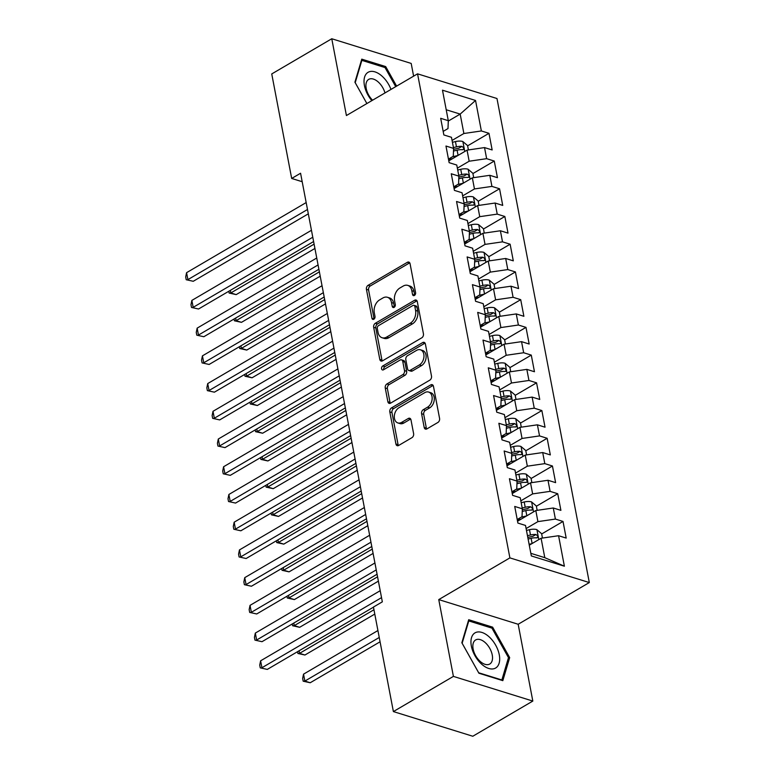 <?xml version="1.0" encoding="UTF-8"?>
<svg xmlns="http://www.w3.org/2000/svg" width="775" height="775" viewBox="0 0 775 775"><rect width="100%" height="100%" fill="white"/><g stroke="black" fill="none" stroke-linecap="round" stroke-linejoin="round"><path stroke-width="1.16" d="M414.422 295.449A2.151 1.502 -72.7 0 0 415.584 292.65L410.072 263.733A3.081 2.141 -72.7 0 0 408.803 262.076A3.081 2.141 -72.7 0 0 407.369 262.299L368.096 285.326A3.081 2.141 -72.7 0 0 366.43 289.327L371.942 318.234A2.151 1.502 -72.7 0 0 372.833 319.397A2.151 1.502 -72.7 0 0 373.831 319.242A2.151 1.502 -72.7 0 0 375.003 316.442L374.286 312.703A9.852 6.868 -72.7 0 1 379.605 299.906L382.879 297.978A9.852 6.868 -72.7 0 1 387.461 297.29A9.852 6.868 -72.7 0 1 391.52 302.599L392.237 306.338A2.151 1.502 -72.7 0 0 393.128 307.501A2.151 1.502 -72.7 0 0 394.126 307.346A2.151 1.502 -72.7 0 0 395.298 304.546L394.582 300.807A9.852 6.868 -72.7 0 1 399.9 288L403.174 286.082A9.852 6.868 -72.7 0 1 407.757 285.384A9.852 6.868 -72.7 0 1 411.816 290.702L412.532 294.442A2.151 1.502 -72.7 0 0 413.424 295.604A2.151 1.502 -72.7 0 0 414.422 295.449M424.196 427.461A3.081 2.141 -72.7 0 0 425.465 429.118A3.081 2.141 -72.7 0 0 426.899 428.904L437.923 422.443A3.081 2.141 -72.7 0 0 439.58 418.442L433.457 386.328A3.081 2.141 -72.7 0 0 432.188 384.671A3.081 2.141 -72.7 0 0 430.755 384.884L391.482 407.912A3.081 2.141 -72.7 0 0 389.815 411.912L395.938 444.027A3.081 2.141 -72.7 0 0 397.207 445.683A3.081 2.141 -72.7 0 0 398.641 445.47L411.951 437.662A3.081 2.141 -72.7 0 0 413.618 433.661L410.992 419.924A3.081 2.141 -72.7 0 0 409.723 418.258A3.081 2.141 -72.7 0 0 408.289 418.481L401.692 422.346A8.234 5.735 -72.7 0 1 397.866 422.927A8.234 5.735 -72.7 0 1 394.33 415.981A8.234 5.735 -72.7 0 1 398.912 407.786L424.778 392.634A8.234 5.735 -72.7 0 1 428.604 392.043A8.234 5.735 -72.7 0 1 432.14 398.999A8.234 5.735 -72.7 0 1 427.548 407.185L423.237 409.713A3.081 2.141 -72.7 0 0 421.581 413.714L424.196 427.461L426.347 428.129A3.081 2.141 -72.7 0 0 426.676 429.011M453.404 676.391L532.822 701.065L518.175 624.262L438.757 599.598L453.404 676.391L393.38 711.576L373.443 607.058L382.337 601.846L300.574 173.242L291.681 178.453L302.192 181.718M438.757 599.598L509.892 557.884L417.56 73.838L496.978 98.512L589.31 582.558L509.892 557.884M413.618 76.153L411.186 63.424L331.768 38.75L346.415 115.543L417.56 73.838M331.768 38.75L271.744 73.935L291.681 178.453M421.774 337.813A3.081 2.141 -72.7 0 0 423.441 333.812L417.318 301.698A3.081 2.141 -72.7 0 0 416.049 300.041A3.081 2.141 -72.7 0 0 414.615 300.254L375.332 323.282A3.081 2.141 -72.7 0 0 373.666 327.282L379.798 359.397A3.081 2.141 -72.7 0 0 381.067 361.053A3.081 2.141 -72.7 0 0 382.501 360.84L421.774 337.813M425.388 344.013L431.51 376.127A3.081 2.141 -72.7 0 1 429.844 380.128L390.571 403.155A3.081 2.141 -72.7 0 1 389.137 403.368A3.081 2.141 -72.7 0 1 387.868 401.712L385.243 387.965A3.081 2.141 -72.7 0 1 386.909 383.964L402.835 374.625A3.081 2.141 -72.7 0 0 404.502 370.624L402.767 361.508A3.081 2.141 -72.7 0 0 401.498 359.852A3.081 2.141 -72.7 0 0 400.065 360.065L383.48 369.791A2.151 1.502 -72.7 0 1 382.472 369.946A2.151 1.502 -72.7 0 1 381.552 368.125A2.151 1.502 -72.7 0 1 382.753 365.984L422.685 342.569A3.081 2.141 -72.7 0 1 424.119 342.356A3.081 2.141 -72.7 0 1 425.388 344.013M467.625 145.836L488.977 133.319L481.362 130.956L475.54 100.459L442.486 90.191L448.299 120.687L440.684 118.313L443.852 134.947L451.476 137.32L453.588 148.403L445.974 146.039L449.142 162.672L456.766 165.036L458.877 176.128L451.263 173.765L454.431 190.398L462.055 192.762L464.167 203.854L456.552 201.49L459.72 218.124L467.344 220.487L469.456 231.58L461.832 229.206L465.01 245.84L472.634 248.213L474.746 259.296L467.122 256.932L470.299 273.565L477.923 275.939L480.035 287.021L472.411 284.657L475.588 301.291L483.203 303.655L485.324 314.747L477.7 312.383L480.878 329.017L488.492 331.38L490.614 342.472L482.99 340.099L486.167 356.733L493.782 359.106L495.903 370.198L488.279 367.825L491.457 384.458L499.071 386.832L501.192 397.914L493.568 395.55L496.746 412.184L504.36 414.548L506.472 425.64L498.858 423.276L502.026 439.909L509.65 442.273L511.762 453.365L504.147 450.992L507.315 467.635L514.939 469.999L517.051 481.091L509.437 478.718L512.604 495.351L520.228 497.724L522.34 508.807L514.726 506.443L517.894 523.077L525.518 525.44L531.33 555.937L564.384 566.205L544.796 557.671L541.095 538.257L529.277 545.183M488.977 133.319L492.154 149.953L484.53 147.589L486.642 158.672L469.166 161.219L457.357 168.146M472.915 173.561L494.266 161.045L486.642 158.672M494.266 161.045L497.443 177.678L489.819 175.315L491.931 186.397L474.455 188.945L462.646 195.872M478.204 201.287L499.555 188.771L491.931 186.397M499.555 188.771L502.723 205.404L495.109 203.031L497.221 214.123L479.744 216.671L467.935 223.597M483.493 229.003L504.845 216.487L497.221 214.123M504.845 216.487L508.012 233.12L500.398 230.756L502.51 241.848L485.034 244.396L473.225 251.313M488.783 256.728L510.134 244.212L502.51 241.848M510.134 244.212L513.302 260.846L505.688 258.482L507.799 269.574L490.323 272.112L478.514 279.039M494.072 284.454L515.423 271.938L507.799 269.574M515.423 271.938L518.591 288.571L510.977 286.207L513.089 297.29L495.613 299.838L483.803 306.764M499.362 312.18L520.713 299.663L513.089 297.29M520.713 299.663L523.881 316.297L516.266 313.923L518.378 325.016L500.902 327.563L489.083 334.49M504.651 339.896L525.993 327.379L518.378 325.016M525.993 327.379L529.17 344.022L521.546 341.649L523.667 352.741L506.191 355.289L494.373 362.206M509.94 367.621L531.282 355.105L523.667 352.741M531.282 355.105L534.459 371.738L526.835 369.375L528.957 380.467L511.481 383.005L499.662 389.932M515.23 395.347L536.571 382.831L528.957 380.467M536.571 382.831L539.749 399.464L532.125 397.1L534.246 408.183L516.76 410.731L504.951 417.657M520.509 423.073L541.861 410.556L534.246 408.183M541.861 410.556L545.038 427.19L537.414 424.816L539.536 435.908L522.05 438.456L510.241 445.383M525.799 450.788L547.15 438.282L539.536 435.908M547.15 438.282L550.327 454.915L542.703 452.542L544.815 463.634L527.339 466.182L515.53 473.099M531.088 478.514L552.439 465.998L544.815 463.634M552.439 465.998L555.617 482.631L547.993 480.267L550.105 491.36L532.628 493.898L520.819 500.824M536.377 506.24L557.729 493.723L550.105 491.36M557.729 493.723L560.897 510.357L553.282 507.993L555.394 519.076L537.918 521.623L526.109 528.55M541.667 533.965L563.018 521.449L555.394 519.076M563.018 521.449L566.186 538.083L558.572 535.719L564.384 566.205M517.216 519.521L522.03 516.692L522.34 508.807M558.572 535.719L541.095 538.257M511.926 491.796L516.751 488.967L517.051 481.091M537.918 521.623L535.806 510.541L517.545 521.236M553.282 507.993L535.806 510.541M506.637 464.07L511.461 461.241L511.762 453.365M532.628 493.898L530.517 482.815L512.256 493.52M547.993 480.267L530.517 482.815M501.347 436.344L506.172 433.525L506.472 425.64M527.339 466.182L525.227 455.09L506.966 465.794M542.703 452.542L525.227 455.09M496.058 408.619L500.882 405.8L501.192 397.914M522.05 438.456L519.938 427.364L501.677 438.069M537.414 424.816L519.938 427.364M490.769 380.903L495.593 378.074L495.903 370.198M516.76 410.731L514.648 399.638L496.387 410.343M532.125 397.1L514.648 399.638M485.489 353.177L490.304 350.348L490.614 342.472M511.481 383.005L509.359 371.923L491.098 382.627M526.835 369.375L509.359 371.923M480.2 325.452L485.014 322.632L485.324 314.747M506.191 355.289L504.07 344.197L485.818 354.902M521.546 341.649L504.07 344.197M474.91 297.726L479.725 294.907L480.035 287.021M500.902 327.563L498.78 316.471L480.529 327.176M516.266 313.923L498.78 316.471M469.621 270.01L474.436 267.181L474.746 259.296M495.613 299.838L493.491 288.746L475.24 299.45M510.977 286.207L493.491 288.746M464.332 242.284L469.146 239.456L469.456 231.58M490.323 272.112L488.211 261.03L469.95 271.734M505.688 258.482L488.211 261.03M459.042 214.559L463.857 211.73L464.167 203.854M485.034 244.396L482.922 233.304L464.661 244.009M500.398 230.756L482.922 233.304M453.753 186.833L458.577 184.014L458.877 176.128M479.744 216.671L477.632 205.578L459.372 216.283M495.109 203.031L477.632 205.578M448.463 159.117L453.288 156.288L453.588 148.403M474.455 188.945L472.343 177.853L454.082 188.557M489.819 175.315L472.343 177.853M443.174 131.392L447.998 128.563L448.299 120.687M469.166 161.219L467.054 150.137L448.793 160.842M484.53 147.589L467.054 150.137M393.38 711.576L472.798 736.25L532.822 701.065M518.175 624.262L589.31 582.558M530.836 553.331L544.796 557.671M448.289 121.065L460.176 114.09L446.216 109.759M481.362 130.956L463.876 133.503L452.067 140.42M463.876 133.503L460.176 114.09L475.54 100.459M396.616 86.112L385.688 66.582L361.77 59.152L354.911 82.189L366.875 103.55M492.619 627.149L468.701 619.719L461.842 642.756L478.911 673.223L502.82 680.653L509.679 657.617L492.619 627.149L491.302 627.924M414.712 295.246A2.151 1.502 -72.7 0 1 414.683 295.11L413.966 291.361A9.852 6.868 -72.7 0 0 409.907 286.052L407.757 285.384M387.461 297.29L389.612 297.949A9.852 6.868 -72.7 0 1 393.671 303.267L394.388 307.007A2.151 1.502 -72.7 0 0 394.417 307.142M409.743 262.841A3.081 2.141 -72.7 0 0 409.52 262.957L370.237 285.985A3.081 2.141 -72.7 0 0 368.58 289.986L374.093 318.903A2.151 1.502 -72.7 0 0 374.122 319.038M416.979 300.807A3.081 2.141 -72.7 0 0 416.756 300.923L377.483 323.95A3.081 2.141 -72.7 0 0 375.817 327.951L381.939 360.065A3.081 2.141 -72.7 0 0 382.278 360.956M414.828 306.483A2.151 1.502 -72.7 0 0 413.937 305.321A2.151 1.502 -72.7 0 0 412.939 305.476L378.462 325.684A2.151 1.502 -72.7 0 0 377.299 328.484L378.045 332.436A9.852 6.868 -72.7 0 0 382.114 337.745A9.852 6.868 -72.7 0 0 386.696 337.048L410.266 323.233A9.852 6.868 -72.7 0 0 415.584 310.426L414.828 306.483L416.979 307.152A2.151 1.502 -72.7 0 0 416.088 305.989L413.937 305.321M382.114 337.745L384.255 338.413A9.852 6.868 -72.7 0 0 388.837 337.716L386.696 337.048M416.979 307.152L417.725 311.095A9.852 6.868 -72.7 0 1 412.407 323.892L388.837 337.716M401.498 359.852L403.639 360.52A3.081 2.141 -72.7 0 1 404.908 362.177L406.652 371.293A3.081 2.141 -72.7 0 1 404.986 375.294L389.06 384.632A3.081 2.141 -72.7 0 0 387.393 388.633L390.019 402.38A3.081 2.141 -72.7 0 0 390.348 403.271M425.058 343.122A3.081 2.141 -72.7 0 0 424.836 343.238L384.894 366.653A2.151 1.502 -72.7 0 0 383.77 369.617M419.372 364.938A8.234 5.735 -72.7 0 0 423.954 356.752A8.234 5.735 -72.7 0 0 420.428 349.796A8.234 5.735 -72.7 0 0 416.592 350.377L407.485 355.715A3.081 2.141 -72.7 0 0 405.819 359.716L407.553 368.832A3.081 2.141 -72.7 0 0 408.822 370.498A3.081 2.141 -72.7 0 0 410.256 370.276L419.372 364.938L421.513 365.606A8.234 5.735 -72.7 0 0 426.105 357.42A8.234 5.735 -72.7 0 0 422.569 350.465L420.428 349.796M408.822 370.498L410.973 371.167A3.081 2.141 -72.7 0 0 412.407 370.944L410.256 370.276M421.513 365.606L412.407 370.944M428.604 392.043L430.755 392.712A8.234 5.735 -72.7 0 1 434.281 399.668A8.234 5.735 -72.7 0 1 429.699 407.853L425.388 410.382A3.081 2.141 -72.7 0 0 423.722 414.383L426.347 428.129M397.866 422.927L400.007 423.596A8.234 5.735 -72.7 0 0 403.843 423.014L401.692 422.346M410.663 419.033A3.081 2.141 -72.7 0 0 410.44 419.149L403.843 423.014M433.128 385.437A3.081 2.141 -72.7 0 0 432.905 385.553L393.623 408.58A3.081 2.141 -72.7 0 0 391.966 412.581L398.088 444.695A3.081 2.141 -72.7 0 0 398.418 445.586M384.371 67.357L385.688 66.582M508.255 658.459L509.679 657.617M468.41 149.933L467.577 145.584L462.752 141.476A8.312 3.613 169.2 0 0 455.448 141.593L452.426 142.309M457.909 155.494L452.397 156.812M452.639 158.584L448.551 159.563M230.33 290.373L230.824 292.95L236.191 294.616L314.921 248.465M453.491 151.038L457.085 150.185A8.312 3.613 -10.8 0 1 462.51 149.73C464.322 148.926 464.109 147.812 461.881 146.398A8.312 3.613 169.2 0 0 456.456 146.853L453.433 147.579M453.549 149.381L457.202 148.509A4.233 1.841 -10.8 0 1 458.674 148.277L461.881 146.398M462.51 149.73L463.324 149.585M236.191 294.616L229.148 293.066L230.824 292.95L314.098 244.135M229.148 293.066L228.799 291.274M307.491 209.502L187.889 279.62L186.572 272.684L306.173 202.566M308.314 213.832L193.256 281.286L186.213 279.727L185.69 276.956L186.572 272.684M193.256 281.286L186.213 279.727M473.699 177.659L472.866 173.3L468.042 169.202A8.312 3.613 169.2 0 0 460.738 169.308L457.715 170.035M463.198 183.22L457.686 184.528M457.928 186.31L453.84 187.279M235.619 318.099L236.113 320.676L241.471 322.342L320.211 276.181M458.781 178.763L462.375 177.901A8.312 3.613 -10.8 0 1 467.8 177.456C469.611 176.642 469.398 175.537 467.17 174.123A8.312 3.613 169.2 0 0 461.745 174.578L458.722 175.295M458.839 177.107L462.491 176.235A4.233 1.841 -10.8 0 1 463.963 176.002L467.17 174.123M467.8 177.456L468.613 177.31M241.471 322.342L234.428 320.792L236.113 320.676L319.387 271.851M234.428 320.792L234.089 318.99M478.989 205.385L478.156 201.025L473.331 196.918A8.312 3.613 169.2 0 0 466.027 197.034L463.004 197.751M468.488 210.945L462.975 212.253M463.218 214.026L459.129 215.004M240.909 345.824L241.393 348.401L246.76 350.067L325.5 303.907M464.07 206.489L467.664 205.627A8.312 3.613 -10.8 0 1 473.089 205.172C474.901 204.368 474.688 203.263 472.459 201.849A8.312 3.613 169.2 0 0 467.034 202.304L464.012 203.021M464.128 204.823L467.78 203.961A4.233 1.841 -10.8 0 1 469.253 203.728L472.459 201.849M473.089 205.172L473.903 205.026M246.76 350.067L239.717 348.517L241.393 348.401L324.677 299.576M239.717 348.517L239.378 346.716M312.78 237.227L193.178 307.336L191.861 300.409L311.453 230.291M313.604 241.548L198.545 309.002L191.502 307.452L190.979 304.682L191.861 300.409M198.545 309.002L191.502 307.452M318.07 264.943L198.468 335.062L197.15 328.135L316.743 258.017M318.893 269.274L203.835 336.728L196.792 335.178L196.259 332.407L197.15 328.135M203.835 336.728L196.792 335.178M390.978 89.425A20.383 11.606 59.6 0 0 368.435 72.114A20.383 11.606 59.6 0 0 371.835 100.643M384.972 92.942A13.95 7.944 59.6 0 0 368.939 79.253A13.95 7.944 59.6 0 0 368.697 79.389A13.95 7.944 59.6 0 0 372.581 100.207M366.895 103.54L355.212 82.683L361.857 60.363L385.03 67.561L395.715 86.645M361.315 60.682L361.857 60.363M495.273 668.224A20.383 11.606 59.6 0 0 495.68 645.197A20.383 11.606 59.6 0 0 475.366 632.671A20.383 11.606 59.6 0 0 474.959 655.708A20.383 11.606 59.6 0 0 495.273 668.224M489.5 664.156A13.95 7.944 59.6 0 0 489.742 664.03A13.95 7.944 59.6 0 0 489.664 648.181A13.95 7.944 59.6 0 0 475.869 639.821A13.95 7.944 59.6 0 0 475.627 639.956A13.95 7.944 59.6 0 0 475.714 655.805A13.95 7.944 59.6 0 0 489.5 664.156M462.142 643.25L468.788 620.93L491.96 628.128L508.487 657.646L501.851 679.966L478.679 672.768L462.142 643.25M468.245 621.24L468.788 620.93M484.278 233.101L483.445 228.751L478.621 224.643A8.312 3.613 169.2 0 0 471.316 224.76L468.294 225.477M473.777 238.661L468.265 239.979M468.507 241.752L464.419 242.73M246.198 373.54L246.682 376.127L252.049 377.793L330.789 331.632M469.35 234.215L472.953 233.352A8.312 3.613 -10.8 0 1 478.378 232.897C480.18 232.093 479.977 230.979 477.739 229.574A8.312 3.613 169.2 0 0 472.324 230.03L469.301 230.747M469.418 232.548L473.07 231.677A4.233 1.841 -10.8 0 1 474.542 231.444L477.739 229.574M478.378 232.897L479.192 232.752M252.049 377.793L245.007 376.233L246.682 376.127L329.966 327.302M245.007 376.233L244.667 374.441M489.567 260.826L488.734 256.477L483.91 252.369A8.312 3.613 169.2 0 0 476.606 252.485L473.583 253.202M479.057 266.387L473.554 267.704M473.796 269.477L469.708 270.456M251.478 401.266L251.972 403.843L257.339 405.509L336.079 359.358M474.639 261.931L478.243 261.078A8.312 3.613 -10.8 0 1 483.668 260.623C485.47 259.819 485.266 258.705 483.028 257.29A8.312 3.613 169.2 0 0 477.603 257.746L474.591 258.472M474.707 260.274L478.359 259.402A4.233 1.841 -10.8 0 1 479.832 259.17L483.028 257.29M483.668 260.623L484.482 260.478M257.339 405.509L250.296 403.959L251.972 403.843L335.255 355.028M250.296 403.959L249.957 402.167M323.359 292.669L203.757 362.787L202.44 355.851L322.032 285.743M324.183 296.999L209.124 364.453L202.081 362.903L201.548 360.133L202.44 355.851M209.124 364.453L202.081 362.903M328.648 320.395L209.047 390.513L207.719 383.577L327.321 313.458M329.472 324.725L214.413 392.179L207.371 390.629L206.838 387.849L207.719 383.577M214.413 392.179L207.371 390.629M494.857 288.552L494.024 284.192L489.199 280.095A8.312 3.613 169.2 0 0 481.895 280.201L478.873 280.928M484.346 294.113L478.834 295.43M479.086 297.203L474.998 298.172M256.767 428.992L257.261 431.568L262.628 433.235L341.368 387.074M479.928 289.656L483.532 288.804A8.312 3.613 -10.8 0 1 488.957 288.348C490.759 287.535 490.546 286.43 488.318 285.016A8.312 3.613 169.2 0 0 482.893 285.471L479.88 286.188M479.996 288L483.648 287.128A4.233 1.841 -10.8 0 1 485.121 286.895L488.318 285.016M488.957 288.348L489.761 288.203M262.628 433.235L255.585 431.685L257.261 431.568L340.535 382.743M255.585 431.685L255.246 429.883M333.938 348.12L214.336 418.229L213.009 411.302L332.611 341.184M334.761 352.451L219.703 419.905L212.66 418.345L212.127 415.574L213.009 411.302M219.703 419.905L212.66 418.345M500.137 316.278L499.313 311.918L494.489 307.811A8.312 3.613 169.2 0 0 487.184 307.927L484.162 308.653M489.635 321.838L484.123 323.146M484.365 324.919L480.277 325.897M262.057 456.717L262.551 459.294L267.918 460.96L346.657 414.799M485.218 317.382L488.822 316.52A8.312 3.613 -10.8 0 1 494.247 316.064C496.048 315.26 495.835 314.156 493.607 312.742A8.312 3.613 169.2 0 0 488.182 313.197L485.16 313.914M485.286 315.716L488.938 314.853A4.233 1.841 -10.8 0 1 490.41 314.621L493.607 312.742M494.247 316.064L495.051 315.929M267.918 460.96L260.875 459.41L262.551 459.294L345.824 410.469M260.875 459.41L260.536 457.608M339.218 375.836L219.625 445.954L218.298 439.028L337.9 368.91M340.051 380.167L224.992 447.621L217.949 446.071L217.417 443.3L218.298 439.028M224.992 447.621L217.949 446.071M505.426 344.003L504.603 339.644L499.778 335.536A8.312 3.613 169.2 0 0 492.474 335.653L489.451 336.369M494.925 349.554L489.412 350.872M489.655 352.644L485.567 353.623M267.346 484.433L267.84 487.02L273.207 488.686L351.947 442.525M490.507 345.108L494.111 344.245A8.312 3.613 -10.8 0 1 499.536 343.79C501.338 342.986 501.125 341.872 498.897 340.467A8.312 3.613 169.2 0 0 493.472 340.923L490.449 341.639M490.575 343.441L494.218 342.569A4.233 1.841 -10.8 0 1 495.7 342.337L498.897 340.467M499.536 343.79L500.34 343.645M273.207 488.686L266.164 487.136L267.84 487.02L351.114 438.195M266.164 487.136L265.815 485.334M344.507 403.562L224.915 473.68L223.588 466.753L343.189 396.635M345.34 407.892L230.282 475.346L223.239 473.796L222.706 471.026L223.588 466.753M230.282 475.346L223.239 473.796M510.715 371.719L509.892 367.369L505.067 363.262A8.312 3.613 169.2 0 0 497.753 363.378L494.741 364.095M500.214 377.28L494.702 378.597M494.944 380.37L490.856 381.348M272.635 512.159L273.129 514.736L278.496 516.412L357.227 470.251M495.797 372.823L499.4 371.971A8.312 3.613 -10.8 0 1 504.816 371.516C506.627 370.712 506.414 369.597 504.186 368.193A8.312 3.613 169.2 0 0 498.761 368.638L495.738 369.365M495.864 371.167L499.507 370.295A4.233 1.841 -10.8 0 1 500.989 370.062L504.186 368.193M504.816 371.516L505.629 371.37M278.496 516.412L271.453 514.852L273.129 514.736L356.403 465.92M271.453 514.852L271.105 513.06M349.796 431.287L230.204 501.406L228.877 494.469L348.479 424.361M350.629 435.618L235.561 503.072L228.518 501.522L227.995 498.742L228.877 494.469M235.561 503.072L228.518 501.522M516.005 399.445L515.172 395.085L510.357 390.988A8.312 3.613 169.2 0 0 503.043 391.094L500.02 391.821M505.503 405.005L499.991 406.323M500.233 408.096L496.145 409.064M277.925 539.884L278.419 542.461L283.786 544.127L362.516 497.967M501.086 400.549L504.69 399.697A8.312 3.613 -10.8 0 1 510.105 399.241C511.917 398.427 511.703 397.323 509.475 395.909A8.312 3.613 169.2 0 0 504.05 396.364L501.028 397.091M501.154 398.892L504.796 398.021A4.233 1.841 -10.8 0 1 506.278 397.788L509.475 395.909M510.105 399.241L510.919 399.096M283.786 544.127L276.743 542.577L278.419 542.461L361.692 493.646M276.743 542.577L276.394 540.776M355.086 459.013L235.484 529.122L234.166 522.195L353.768 452.077M355.909 463.343L240.851 530.798L233.808 529.238L233.285 526.467L234.166 522.195M240.851 530.798L233.808 529.238M521.294 427.17L520.461 422.811L515.646 418.703A8.312 3.613 169.2 0 0 508.332 418.82L505.31 419.546M510.793 432.731L505.281 434.039M505.523 435.821L501.435 436.79M283.214 567.61L283.708 570.187L289.075 571.853L367.805 525.692M506.375 428.275L509.969 427.412A8.312 3.613 -10.8 0 1 515.394 426.967C517.206 426.153 516.993 425.049 514.765 423.634A8.312 3.613 169.2 0 0 509.34 424.09L506.317 424.807M506.443 426.618L510.086 425.746A4.233 1.841 -10.8 0 1 511.568 425.514L514.765 423.634M515.394 426.967L516.208 426.822M289.075 571.853L282.032 570.303L283.708 570.187L366.982 521.362M282.032 570.303L281.683 568.501M360.375 486.739L240.773 556.847L239.456 549.921L359.058 479.802M361.198 491.059L246.14 558.513L239.097 556.963L238.574 554.193L239.456 549.921M246.14 558.513L239.097 556.963M526.583 454.896L525.75 450.537L520.926 446.429A8.312 3.613 169.2 0 0 513.622 446.545L510.599 447.262M516.082 460.447L510.57 461.764M510.812 463.537L506.724 464.516M288.503 595.336L288.998 597.913L294.364 599.579L373.095 553.418M511.665 456L515.259 455.138A8.312 3.613 -10.8 0 1 520.684 454.683C522.495 453.879 522.282 452.765 520.054 451.36A8.312 3.613 169.2 0 0 514.629 451.815L511.607 452.532M511.723 454.334L515.375 453.462A4.233 1.841 -10.8 0 1 516.857 453.23L520.054 451.36M520.684 454.683L521.498 454.537M294.364 599.579L287.322 598.029L288.998 597.913L372.271 549.087M287.322 598.029L286.973 596.227M365.664 514.455L246.062 584.573L244.745 577.646L364.347 507.528M366.488 518.785L251.429 586.239L244.387 584.689L243.863 581.918L244.745 577.646M251.429 586.239L244.387 584.689M531.873 482.612L531.04 478.262L526.215 474.155A8.312 3.613 169.2 0 0 518.911 474.271L515.888 474.988M521.372 488.173L515.859 489.49M516.102 491.263L512.013 492.241M293.793 623.052L294.287 625.628L299.644 627.304L378.384 581.143M516.954 483.726L520.548 482.864A8.312 3.613 -10.8 0 1 525.973 482.408C527.785 481.604 527.572 480.49 525.343 479.086A8.312 3.613 169.2 0 0 519.918 479.531L516.896 480.258M517.012 482.06L520.664 481.188A4.233 1.841 -10.8 0 1 522.137 480.955L525.343 479.086M525.973 482.408L526.787 482.263M299.644 627.304L292.601 625.745L294.287 625.628L377.561 576.813M292.601 625.745L292.262 623.952M370.954 542.18L251.352 612.298L250.034 605.362L369.627 535.254M371.777 546.511L256.719 613.965L249.676 612.415L249.153 609.634L250.034 605.362M256.719 613.965L249.676 612.415M537.162 510.337L536.329 505.978L531.505 501.88A8.312 3.613 169.2 0 0 524.2 501.997L521.178 502.713M526.661 515.898L521.149 517.216M521.391 518.988L517.303 519.957M299.082 650.777L299.567 653.354L304.933 655.02L374.78 614.081M522.243 511.442L525.837 510.589A8.312 3.613 -10.8 0 1 531.262 510.134C533.074 509.32 532.861 508.216 530.633 506.802A8.312 3.613 169.2 0 0 525.208 507.257L522.185 507.983M522.302 509.785L525.954 508.913A4.233 1.841 -10.8 0 1 527.426 508.681L530.633 506.802M531.262 510.134L532.076 509.989M304.933 655.02L297.891 653.47L299.567 653.354L373.957 609.751M297.891 653.47L297.552 651.678M376.243 569.906L256.641 640.024L255.324 633.088L374.916 562.97M377.067 574.236L262.008 641.69L254.965 640.131L254.432 637.36L255.324 633.088M262.008 641.69L254.965 640.131M542.452 538.063L541.618 533.704L536.794 529.596A8.312 3.613 169.2 0 0 529.49 529.712L526.467 530.439M531.95 543.624L529.112 544.302M377.919 630.54L303.538 674.153L304.856 681.08L310.223 682.746L380.07 641.797M528.104 539.032L531.127 538.305A8.312 3.613 -10.8 0 1 536.552 537.86C538.354 537.046 538.15 535.942 535.913 534.527A8.312 3.613 169.2 0 0 530.497 534.982L527.475 535.699M527.804 537.453L531.243 536.639A4.233 1.841 -10.8 0 1 532.716 536.407L535.913 534.527M536.552 537.86L537.366 537.714M310.223 682.746L303.18 681.196L304.856 681.08L379.246 637.476M303.18 681.196L302.657 678.425L303.538 674.153M381.532 597.632L261.931 667.74L260.613 660.813L380.205 590.695M373.463 607.174L267.298 669.406L260.255 667.856L259.722 665.086L260.613 660.813M267.298 669.406L260.255 667.856M413.966 291.361L411.816 290.702M394.388 307.007L392.237 306.338M393.671 303.267L391.52 302.599M374.093 318.903L371.942 318.234M368.58 289.986L366.43 289.327M370.237 285.985L368.096 285.326M409.52 262.957L407.369 262.299M414.683 295.11L412.532 294.442M381.939 360.065L379.798 359.397M375.817 327.951L373.666 327.282M377.483 323.95L375.332 323.282M416.756 300.923L414.615 300.254M412.407 323.892L410.266 323.233M417.725 311.095L415.584 310.426M390.019 402.38L387.868 401.712M387.393 388.633L385.243 387.965M389.06 384.632L386.909 383.964M404.986 375.294L402.835 374.625M406.652 371.293L404.502 370.624M404.908 362.177L402.767 361.508M384.894 366.653L382.753 365.984M424.836 343.238L422.685 342.569M423.722 414.383L421.581 413.714M425.388 410.382L423.237 409.713M429.699 407.853L427.548 407.185M410.44 419.149L408.289 418.481M398.088 444.695L395.938 444.027M391.966 412.581L389.815 411.912M393.623 408.58L391.482 407.912M432.905 385.553L430.755 384.884M464.767 151.474L462.878 141.573M456.456 146.853L455.448 141.593M458.083 155.388L457.085 150.185M470.057 179.199L468.168 169.299M461.745 174.578L460.738 169.308M463.373 183.113L462.375 177.901M475.346 206.915L473.457 197.024M467.034 202.304L466.027 197.034M468.662 210.839L467.664 205.627M480.636 234.641L478.747 224.75M472.324 230.03L471.316 224.76M473.951 238.564L472.953 233.352M485.925 262.367L484.036 252.466M477.603 257.746L476.606 252.485M479.241 266.28L478.243 261.078M491.205 290.092L489.325 280.192M482.893 285.471L481.895 280.201M484.52 294.006L483.532 288.804M496.494 317.818L494.605 307.917M488.182 313.197L487.184 307.927M489.81 321.732L488.822 316.52M501.783 345.534L499.894 335.643M493.472 340.923L492.474 335.653M495.099 349.457L494.111 344.245M507.073 373.259L505.184 363.359M498.761 368.638L497.753 363.378M500.388 377.183L499.4 371.971M512.362 400.985L510.473 391.084M504.05 396.364L503.043 391.094M505.678 404.899L504.69 399.697M517.652 428.711L515.762 418.81M509.34 424.09L508.332 418.82M510.967 432.624L509.969 427.412M522.941 456.427L521.052 446.536M514.629 451.815L513.622 446.545M516.257 460.35L515.259 455.138M528.23 484.152L526.341 474.252M519.918 479.531L518.911 474.271M521.546 488.076L520.548 482.864M533.52 511.878L531.631 501.977M525.208 507.257L524.2 501.997M526.835 515.792L525.837 510.589M538.809 539.603L536.92 529.703M530.497 534.982L529.49 529.712M532.125 543.517L531.127 538.305"/></g></svg>
